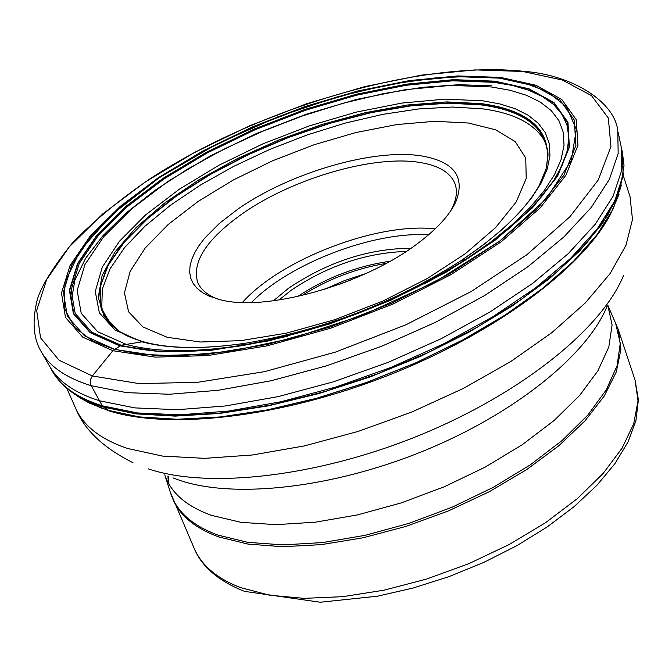 <?xml version="1.0" encoding="UTF-8"?>
<svg xmlns="http://www.w3.org/2000/svg" width="672" height="672" viewBox="0 0 672 672"><rect width="100%" height="100%" fill="white"/><g stroke="black" fill="none" stroke-linecap="round" stroke-linejoin="round"><path stroke-width="1.01" d="M622.062 150.671L623.162 174.779L614.872 200.752L597.265 228.925L570.536 258.392L535.282 288.103L492.559 316.932L443.839 343.736L390.953 367.416L335.966 386.996L281.081 401.722L228.446 411.071L180.046 414.809L137.55 412.961L102.278 405.812L109.225 410.92C169.974 430.072 281.316 417.329 387.719 375.581C494.13 333.866 581.876 268.624 610.277 214.721M144.438 342.048L142.027 341.821L121.069 345.24L91.879 332.254L75.18 313.438L71.131 290.077L79.204 263.592L98.356 235.368L127.201 206.724L164.111 178.87L207.346 152.888L255.066 129.746L305.407 110.275L356.454 95.231L406.232 85.243L452.768 80.808L494.012 82.32L512.434 85.462L528.671 90.216L542.472 96.583L553.602 104.521L561.834 113.98L566.966 124.874L568.831 137.105L567.302 150.553L562.304 165.043L553.804 180.398L541.834 196.417L526.478 212.856L507.914 229.471L486.368 245.994L464.629 260.585C395.64 302.988 321.308 331.372 241.618 345.744L215.678 349.356C177.391 353.388 145.858 352.019 121.069 345.24L112.879 350.717L92.333 375.967L90.611 379.31L90.266 382.309L90.896 385.106L102.278 405.812C76.868 397.723 59.942 385.686 51.5 369.709L50.039 366.971M494.894 81.245L529.057 88.914L553.938 102.732L567.806 122.371L569.26 147.193L557.466 176.148L532.35 207.816L494.743 240.416L446.477 271.958L390.331 300.401L329.818 323.854L268.825 340.805L211.268 350.255L160.625 351.826L119.683 345.71L90.342 332.64L73.576 313.698L69.535 290.203L77.683 263.558L96.97 235.166L126 206.371L163.128 178.366L206.606 152.242L254.596 128.974L305.214 109.402L356.538 94.273L406.602 84.21L453.398 79.75L494.894 81.245M71.375 300.804L74.844 280.274L85.621 258.3L103.068 235.553L126.47 212.696L154.997 190.31L187.79 168.966L223.952 149.142L262.559 131.309L302.669 115.87L343.333 103.186L383.586 93.584L422.428 87.343L458.858 84.706L491.87 85.823M279.014 300.023L290.934 290.438C327.432 265.818 365.879 252.815 406.274 251.429M273.403 300.804L288.7 288.12C328.012 261.811 368.768 248.522 410.978 248.27M218.434 299.275L214.822 297.864C206.102 294.025 200.39 288.826 197.669 282.248C191.738 262.013 206.59 239.198 242.222 213.805C292.37 178.441 374.069 154.594 420.176 162.515C439.068 165.606 450.702 172.754 455.07 183.96C457.422 190.672 456.632 198.358 452.693 207.035L450.937 210.496M219.971 299.662L209.059 296.092L202.432 292.589L197.156 288.406L193.259 283.609L190.772 278.25L189.697 272.404L190.016 266.129L191.722 259.493L194.762 252.58L199.097 245.465L204.666 238.199L219.215 223.549L237.762 209.185C289.733 172.654 374.195 147.958 421.991 156.005C454.238 161.7 465.511 176.988 455.801 201.877C449.417 215.485 436.422 229.572 416.808 244.129C362.88 284.97 265.171 312.136 219.971 299.662M618.139 132.258L621.264 147.176L621.734 170.243L613.091 196.207L595.157 224.347L568.142 253.747L532.661 283.382L489.77 312.119L440.941 338.831L387.996 362.426L333.018 381.94L278.166 396.614L225.59 405.947L177.265 409.702L134.837 407.896L99.632 400.814C74.617 392.91 57.826 381.175 49.258 365.61L41.647 352.405M622.331 151.729L624.011 165.455L620.122 189.176L607.698 215.258L586.732 242.978L557.567 271.48L520.892 299.788L477.792 326.903L429.668 351.817L378.235 373.582L325.349 391.39L272.958 404.603L222.944 412.818L177.013 415.842L136.643 413.742L102.959 406.778C83.471 400.646 68.947 392.078 59.396 381.066L52.366 371.28M623.574 173.746L617.022 197.719L602.322 223.726L579.566 251.051L549.158 278.88L511.829 306.289L468.661 332.354L421.033 356.135L370.541 376.782L318.948 393.557L268.052 405.905L219.584 413.473L175.115 416.111L135.979 413.885L103.236 407.03C87.242 402.024 74.584 395.338 65.251 386.954M621.407 185.077L613.116 208.984L597.047 234.671L573.342 261.442L542.489 288.515L505.184 315.008L462.521 340.057L415.817 362.796L366.584 382.427L316.478 398.311L267.187 409.912L220.298 416.942L177.29 419.261L139.406 416.917L107.587 410.189L88.864 402.805L79.808 397.706L73.819 393.498M621.415 185.035L613.175 208.933L597.156 234.62L573.502 261.4L542.665 288.481L505.386 314.992L462.739 340.057L416.027 362.813L366.786 382.469L316.672 398.362L267.355 409.979L220.458 417.018L177.425 419.336L139.516 417.01L107.696 410.264L89.258 403.024L74.374 393.926M547.915 156.349C546.638 127.907 524.471 110.771 481.404 104.933L448.392 103.177L411.289 105.806L371.44 112.602L330.17 123.262L288.792 137.399L248.598 154.56L210.857 174.224L176.812 195.787L147.638 218.593L124.48 241.92L108.368 264.944L100.178 286.826L100.607 306.667L110.048 323.56C106.277 319.788 103.513 314.395 101.766 307.39L102.337 288.893L110.099 268.75L124.538 247.64L144.95 226.237L170.579 205.153L200.55 184.976L233.957 166.228L269.867 149.386L307.322 134.879L345.316 123.085L382.872 114.341L418.95 108.914L452.533 107.033L482.605 108.847C512.627 112.846 532.862 122.816 543.32 138.776C546.874 145.564 548.402 151.427 547.915 156.366L546.008 169.151C553.745 132.544 532.241 110.704 481.496 103.622L446.746 101.909L407.576 104.992L365.526 112.619L322.115 124.429L278.855 139.961L237.216 158.684L198.652 179.978L164.564 203.129L136.298 227.354L115.105 251.79L102.127 275.47L98.263 297.385L104.143 316.512L120.002 331.834L135.929 339.427M120.422 332.094L112.535 326.063L101.354 309.557L99.473 289.876L106.504 267.952L121.8 244.726L144.446 221.088L173.393 197.879L207.472 175.879L245.456 155.77L286.045 138.18L327.944 123.656L369.802 112.686L410.256 105.664L447.913 102.917L481.404 104.656C526.571 110.83 548.68 129.234 547.73 159.869M436.573 277.124L423.94 284.147M287.658 336.193L273.563 339.377M482.572 100.783L500.086 103.984L515.374 108.805L528.167 115.24L538.23 123.228L545.336 132.72L549.293 143.606L549.956 155.778L547.21 169.075L540.994 183.33L531.334 198.341L518.272 213.864L501.976 229.656L482.639 245.456L460.547 260.98C394.22 302.963 322.35 330.406 244.919 343.316C202.927 349.423 168.63 348.919 142.027 341.821L115.055 330.044L99.389 312.892L95.248 291.53L102.228 267.229L119.44 241.273L145.656 214.872L179.399 189.16L219.072 165.169L262.97 143.816L309.313 125.891L356.303 112.098L402.1 103.034L444.814 99.145L482.572 100.783M126.319 344.417L97.684 331.741L81.236 313.337L77.154 290.48L84.949 264.533L103.614 236.872L131.796 208.782L167.916 181.457L210.269 155.971L257.04 133.266L306.39 114.181L356.429 99.448L405.224 89.687L450.803 85.394L491.182 86.94L510.04 90.258L526.529 95.315L540.347 102.11L551.242 110.586L558.953 120.691L563.27 132.317L564.018 145.337L561.07 159.6L554.366 174.905L543.908 191.041L529.754 207.757L512.056 224.776L491.056 241.802L466.864 258.653C396.564 302.803 320.494 331.85 238.661 345.794L238.442 345.828C192.486 352.674 155.106 352.204 126.319 344.425M494.726 81.404L528.847 89.074L553.703 102.875L567.546 122.506L568.991 147.294L557.214 176.224L532.115 207.85L494.55 240.416L446.342 271.925L390.264 300.334L329.818 323.761L268.901 340.687L211.403 350.129L160.818 351.7L119.918 345.593L90.602 332.539L73.844 313.622L69.804 290.144L77.944 263.533L97.205 235.175L126.202 206.405L163.296 178.424L206.732 152.326L254.671 129.083L305.239 109.528L356.513 94.416L406.526 84.37L453.272 79.909L494.726 81.404M494.987 81.169L529.158 88.847L554.072 102.665L567.941 122.321L569.394 147.151L557.609 176.123L532.468 207.808L494.852 240.425L446.552 271.984L390.382 300.451L329.818 323.921L268.8 340.88L211.201 350.339L160.532 351.901L119.557 345.794L90.216 332.707L73.424 313.757L69.392 290.237L77.549 263.584L96.852 235.175L125.899 206.363L163.044 178.34L206.556 152.208L254.562 128.923L305.206 109.343L356.555 94.206L406.652 84.143L453.466 79.674L494.987 81.169M499.12 78.12L524.042 82.774L547.571 91.804L566.546 106.84L576.341 129.469L571.259 160.499L546.202 198.929L499.548 241.189L435.397 281.744L362.771 315.176L291.782 338.419L229.748 351.364L179.819 355.866L141.952 354.413L114.433 349.255L84.445 335.765L67.36 316.285L63.353 292.144L71.82 264.818L91.669 235.729L121.472 206.237L159.516 177.584L204.036 150.864L253.134 127.067L304.92 107.05L357.42 91.56L408.66 81.245L456.574 76.642L499.12 78.12M499.22 78.044L534.307 85.856L559.936 99.96L574.283 120.061L575.904 145.488L563.934 175.19L538.23 207.707L499.666 241.214L450.089 273.655L392.381 302.912L330.145 327.029L267.439 344.442L208.286 354.127L156.299 355.681L114.307 349.348L92.392 340.83L74.584 327.323L64.193 307.81L65.075 281.803L80.657 249.858L112.585 214.015L159.424 177.568L216.602 144.211L277.771 116.878L336.932 96.97L389.869 84.378L434.582 77.994L470.786 76.356L499.22 78.044M112.879 350.717L155.156 357.126L207.547 355.58L267.162 345.836L330.372 328.289L393.095 303.979L451.265 274.478L501.22 241.777L540.07 208.001L565.925 175.232L577.954 145.303L576.274 119.692L561.784 99.456L535.945 85.268L500.581 77.414L457.716 75.928L409.424 80.581L357.815 90.972L304.928 106.579L252.773 126.739L203.314 150.713L158.466 177.618L120.12 206.489L90.09 236.208L70.048 265.524L61.48 293.084L65.486 317.428L82.656 337.1L112.879 350.717M522.707 71.45L562.279 80.01L591.52 95.634L608.32 118.037L610.94 146.53L598.24 179.978L569.94 216.728L526.873 254.722L471.114 291.564L405.922 324.786L335.488 352.094L264.524 371.658L197.728 382.301L139.255 383.628L92.333 375.967L59.102 360.251L40.547 337.856L36.674 310.388L46.696 279.51L69.3 246.842L102.774 213.889L145.244 181.994L194.72 152.334L249.178 125.958L306.55 103.774L364.753 86.596L421.663 75.104L475.07 69.905L522.707 71.45M91.207 385.72L126.613 392.633L169.327 394.254L218.03 390.306L271.051 380.764L326.39 365.87L381.906 346.147L435.372 322.367L484.697 295.495L528.041 266.633L563.909 236.914L591.234 207.472L609.386 179.348L618.173 153.434L617.761 130.469C614.729 102.724 573.871 75.004 523.715 71.316C419.723 60.203 259.997 107.436 150.444 178.517C120.271 199.13 94.408 220.433 72.862 242.424C53.81 266.112 42 284.978 37.43 299.023C32.071 320.309 33.172 337.579 40.723 350.818C49.249 366.307 66.074 377.941 91.207 385.72M238.661 345.794L244.919 343.316C203.087 349.331 169.277 348.827 143.497 341.796C123.472 335.404 125.412 334.606 120.002 331.834L110.048 323.56L117.23 329.935M623.322 175.728L630.008 196.526L632.486 219.458L625.951 245.364L610.168 273.504L585.27 302.963L551.813 332.682L510.796 361.511L463.638 388.29L412.138 411.894L358.344 431.357L304.441 445.889L252.571 454.969L204.733 458.354L162.641 456.103L127.63 448.484C100.842 439.438 83.513 426.023 75.634 408.223L66.755 388.265M148.277 468.871C208.177 489.174 317.638 476.927 419.563 435.263C521.514 393.624 602.179 328.381 623.557 275.394M607.06 306.348C587.311 354.883 514.912 413.641 423.822 450.87C332.766 488.116 234.62 498.935 179.903 480.413L172.964 477.884M615.367 322.14L620.264 343.325L617.098 365.669L606.253 389.852L587.84 415.061L562.271 440.37L530.334 464.814L493.139 487.41L452.088 507.209L408.811 523.396L365.056 535.332L322.568 542.564L282.996 544.891L247.8 542.346L218.165 535.156C192.755 525.832 176.938 511.946 170.722 493.517L164.758 474.886C170.898 492.895 186.539 506.411 211.688 515.424L241.105 522.337L276.058 524.664L315.378 522.186L357.622 514.87L401.142 502.933L444.2 486.822L485.066 467.174L522.127 444.797L553.972 420.622L579.499 395.623L597.929 370.768L608.824 346.945L612.091 324.962L607.748 305.054M172.956 499.38C180.113 515.861 195.409 528.385 218.845 536.953L247.976 544.085L282.509 546.722L321.317 544.639L363.023 537.793L406.064 526.369L448.77 510.779L489.476 491.61L526.613 469.644L558.81 445.763L584.968 420.89L604.288 395.976L616.316 371.91L620.911 349.474L618.215 329.356L635.107 380.234L638.022 400.865L633.713 423.763L622.028 448.241L603.112 473.474L577.416 498.574L545.706 522.589L509.074 544.58L468.863 563.657L426.611 579.062L383.972 590.201L342.594 596.686L304.021 598.349L269.632 595.232L240.475 587.572C217.031 578.516 201.634 565.522 194.275 548.57L170.268 492.106M168.353 483.025L167.916 476.036M168.571 476.28L168.907 484.016M339.032 284.483L351.17 279.846M365.728 273.596L344.501 280.585L324.013 289.523M301.871 295.579C327.844 279.166 355.975 268.422 386.274 263.348M390.088 261.24C356.63 266.104 325.811 277.88 297.62 296.554M428.484 234.906C374.212 231.008 289.304 263.432 251.446 302.509M435.179 228.866C377.504 222.222 280.997 259.081 242.424 302.467M468.376 123.018L434.885 121.296L396.85 124.555L355.975 132.518L313.984 144.782L272.572 160.801L233.402 179.936L198.089 201.449L168.185 224.482L145.127 248.102L130.2 271.27L124.454 292.883L128.596 311.8L142.901 326.928L167.093 337.268L200.248 342.006L240.794 340.662L286.532 333.119L334.782 319.696L382.595 301.165L427.039 278.67L465.436 253.613L495.642 227.564L516.155 202.054L526.218 178.483L525.739 158.029L515.222 141.607L495.667 129.822L468.376 123.018M610.294 214.712L619.072 194.2M466.864 258.653L460.547 260.98C499.464 234.889 525.689 209.706 539.221 185.413L546.008 169.151M467.048 258.535L486.368 245.994M238.442 345.828L215.678 349.356M464.629 260.585C395.648 302.996 321.308 331.388 241.618 345.744M74.399 393.943L75.138 394.489M82.673 399.462L102.455 408.635M618.215 329.356L607.74 305.071M194.275 548.57C199.399 561.288 212.26 578.424 243.592 591.007M635.107 380.234L638.4 399.773L635.939 420.571L628.009 442L614.872 463.739L596.786 485.436L574.073 506.663L547.218 526.924L516.86 545.681L483.773 562.422L448.854 576.677L413.078 588.034L377.437 596.198L320.309 602.238L244.608 591.394M214.822 297.864L209.059 296.092M452.693 207.035L455.801 201.877M133.006 462.714C103.286 447.821 84.16 429.652 75.634 408.223"/></g></svg>
